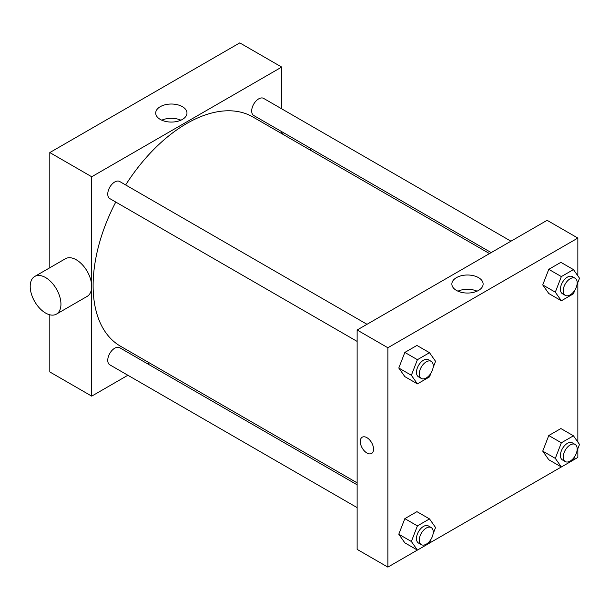 <?xml version="1.0" encoding="UTF-8"?>
<svg xmlns="http://www.w3.org/2000/svg" width="610" height="610" viewBox="0 0 610 610"><rect width="100%" height="100%" fill="white"/><g stroke="black" fill="none" stroke-linecap="round" stroke-linejoin="round"><path stroke-width="0.91" d="M49.806 267.76L49.806 152.569L239.791 42.883L281.698 67.077L281.698 108.839M127.879 375.257L91.713 396.142L49.806 371.94L49.806 314.798M149.336 362.874L147.635 363.85M357.132 341.409L109.8 198.608A9.874 5.704 -60 0 1 109.8 187.201A9.874 5.704 -60 0 1 119.674 181.498L367.014 324.299M357.132 507.619L109.8 364.818A9.874 5.704 -60 0 1 109.8 353.411A9.874 5.704 -60 0 1 119.674 347.708L357.132 484.805M281.698 131.646L281.698 133.613M91.713 396.142L91.713 176.763L281.698 67.077M491.195 252.601L253.737 115.503A9.874 5.704 -60 0 1 253.737 104.097A9.874 5.704 -60 0 1 263.619 98.393L510.951 241.194M357.132 482.845L120.528 346.236A132.362 76.418 -60 0 1 115.77 202.055M125.652 184.944A132.362 76.418 -60 0 1 252.891 116.975L489.495 253.585M34.709 276.475L65.438 258.731A21.731 12.543 60 0 1 87.169 271.282A21.731 12.543 60 0 1 87.169 296.376L56.44 314.119A21.731 12.543 -120 0 0 56.44 289.026A21.731 12.543 -120 0 0 34.709 276.475A21.731 12.543 -120 0 0 31.377 293.89A21.731 12.543 -120 0 0 45.575 313.037A21.731 12.543 -120 0 0 56.44 314.119M91.713 176.763L49.806 152.569M182.39 106.666A15.631 9.02 180 0 1 186.973 113.048A15.631 9.02 180 0 1 171.341 122.069A15.631 9.02 180 0 1 155.71 113.048A15.631 9.02 180 0 1 165.363 104.714A15.631 9.02 180 0 1 182.39 106.666M180.903 120.185A15.631 9.02 0 0 0 161.772 120.185M309.926 147.948A21.731 12.543 60 0 1 310.879 150.456M417.385 550.075L387.868 567.117L357.132 549.374L357.132 330.002L547.117 220.317L577.853 238.06L577.853 275.857M577.853 448.663L577.853 457.431L573.469 459.963M561.322 466.978L429.524 543.068M548.779 293.524L542.732 284.916L548.779 269.33L560.88 262.338L548.779 269.33L542.732 284.916L548.779 293.524L561.352 300.783L555.306 292.175L561.352 276.582L573.453 269.597L579.5 278.206L577.014 284.611M404.842 542.839L398.787 534.23L404.842 518.637L416.935 511.653L404.842 518.637L398.787 534.23L404.842 542.839L417.415 550.098L411.361 541.489L417.415 525.896L429.509 518.912L435.555 527.52L433.077 533.925M577.853 282.453L577.853 442.067M387.868 567.117L387.868 347.746L577.853 238.06M548.779 459.734L542.732 451.125L548.779 435.532L560.88 428.548L548.779 435.532L542.732 451.125L548.779 459.734L561.352 466.993L555.306 458.384L561.352 442.791L573.453 435.807L579.5 444.416L577.014 450.82M404.842 376.629L398.787 368.021L404.842 352.427L416.935 345.443L404.842 352.427L398.787 368.021L404.842 376.629L417.415 383.888L411.361 375.28L417.415 359.687L429.509 352.702L435.555 361.311L433.077 367.716M387.868 347.746L357.132 330.002M456.44 290.406A15.631 9.02 180 0 1 451.865 284.031A15.631 9.02 180 0 1 467.496 275.003A15.631 9.02 180 0 1 483.12 284.031A15.631 9.02 180 0 1 473.474 292.365A15.631 9.02 180 0 1 456.44 290.406M373.549 449.166A9.386 5.421 60 0 1 371.604 453.459A9.386 5.421 60 0 1 362.218 448.045A9.386 5.421 60 0 1 362.218 437.21A9.386 5.421 60 0 1 369.454 439.718A9.386 5.421 60 0 1 373.549 449.166M371.604 453.459A9.386 5.421 60 0 1 362.226 448.045A9.386 5.421 60 0 1 362.226 437.202M457.927 291.168A15.631 9.02 180 0 1 477.058 291.168M430.973 373.129L429.509 376.896L417.415 383.888M431.194 361.356L428.403 359.74A9.874 5.704 120 0 0 420.786 362.386A9.874 5.704 120 0 0 416.478 372.329A9.874 5.704 120 0 0 418.521 376.85L421.319 378.459A9.874 5.704 120 0 0 431.194 372.756A9.874 5.704 120 0 0 431.194 361.356A9.874 5.704 120 0 0 423.584 364.002A9.874 5.704 120 0 0 419.268 373.938A9.874 5.704 120 0 0 421.319 378.459M411.361 375.28L398.787 368.021M417.415 359.687L404.842 352.427M429.509 352.702L416.935 345.443M574.91 290.032L573.453 293.799L561.352 300.783M575.138 278.252L572.34 276.635A9.874 5.704 120 0 0 564.73 279.281A9.874 5.704 120 0 0 560.415 289.224A9.874 5.704 120 0 0 562.466 293.745L565.256 295.362A9.874 5.704 120 0 0 575.138 289.659A9.874 5.704 120 0 0 575.138 278.252A9.874 5.704 120 0 0 567.521 280.897A9.874 5.704 120 0 0 563.213 290.833A9.874 5.704 120 0 0 565.256 295.362M555.306 292.175L542.732 284.916M561.352 276.582L548.779 269.33M573.453 269.597L560.88 262.338M430.973 539.339L429.509 543.106L417.415 550.098M431.194 527.566L428.403 525.95A9.874 5.704 120 0 0 420.786 528.596A9.874 5.704 120 0 0 416.478 538.538A9.874 5.704 120 0 0 418.521 543.06L421.319 544.669A9.874 5.704 120 0 0 431.194 538.966A9.874 5.704 120 0 0 431.194 527.566A9.874 5.704 120 0 0 423.584 530.212A9.874 5.704 120 0 0 419.268 540.147A9.874 5.704 120 0 0 421.319 544.669M411.361 541.489L398.787 534.23M417.415 525.896L404.842 518.637M429.509 518.912L416.935 511.653M574.91 456.242L573.453 460.009L561.352 466.993M575.138 444.461L572.34 442.845A9.874 5.704 120 0 0 564.73 445.491A9.874 5.704 120 0 0 560.415 455.434A9.874 5.704 120 0 0 562.466 459.955L565.256 461.564A9.874 5.704 120 0 0 575.138 455.868A9.874 5.704 120 0 0 575.138 444.461A9.874 5.704 120 0 0 567.521 447.107A9.874 5.704 120 0 0 563.213 457.042A9.874 5.704 120 0 0 565.256 461.564M555.306 458.384L542.732 451.125M561.352 442.791L548.779 435.532M573.453 435.807L560.88 428.548M283.627 132.759L281.927 133.743"/></g></svg>

